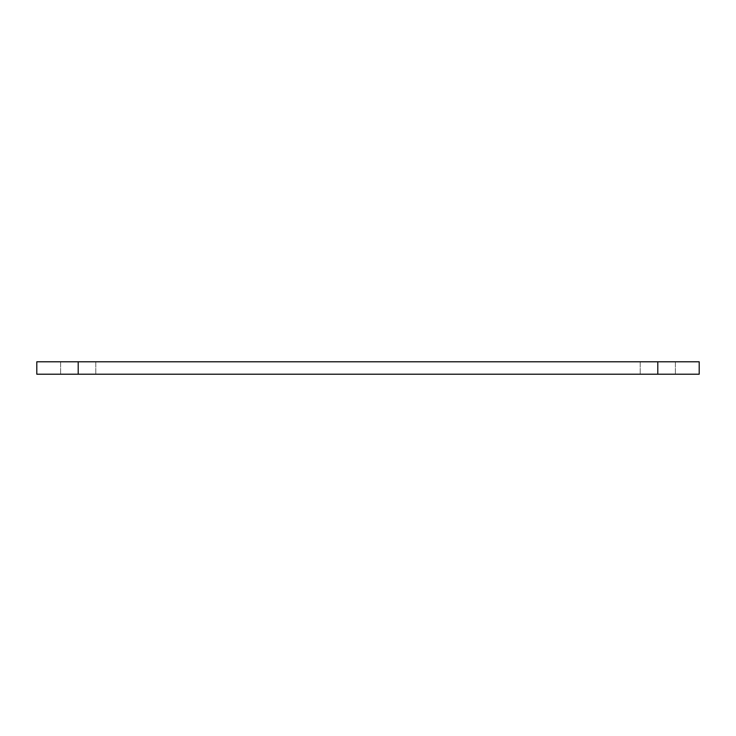 <?xml version="1.0" encoding="UTF-8"?>
<svg xmlns="http://www.w3.org/2000/svg" width="736" height="736" viewBox="0 0 736 736"><rect width="100%" height="100%" fill="white"/><g stroke="black" fill="none" stroke-linecap="round" stroke-linejoin="round"><path stroke-width="0.55" stroke-dasharray="3.68 2.76" d="M657.8 374.21L699.2 374.21L699.2 361.79L640.21 361.79L675.39 361.79L657.8 361.79L675.39 361.79L657.8 361.79L657.8 374.21L675.39 374.21L36.8 374.21L36.8 361.79L657.8 361.79M78.2 361.79L95.79 361.79L78.2 361.79L95.79 361.79L78.2 361.79L78.2 374.21M640.21 361.79L640.21 374.21L640.21 361.79M60.61 361.79L60.61 374.21L60.61 361.79M675.39 361.79L675.39 374.21L675.39 361.79M95.79 361.79L95.79 374.21L95.79 361.79"/><path stroke-width="1.1" d="M78.2 361.79L699.2 361.79L699.2 374.21L36.8 374.21L36.8 361.79L78.2 361.79L78.2 374.21M657.8 361.79L657.8 374.21"/></g></svg>
